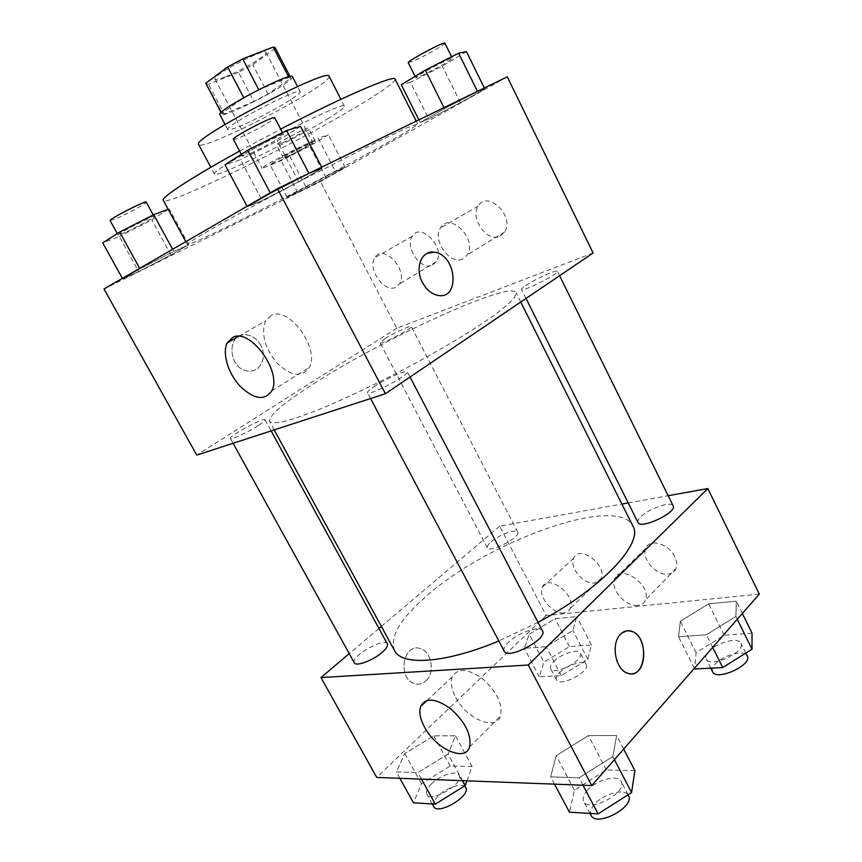 <?xml version="1.0" encoding="UTF-8"?>
<svg xmlns="http://www.w3.org/2000/svg" width="862" height="862" viewBox="0 0 862 862"><rect width="100%" height="100%" fill="white"/><g stroke="black" fill="none" stroke-linecap="round" stroke-linejoin="round"><path stroke-width="0.65" stroke-dasharray="4.31 3.23" d="M271.907 164.534C287.412 157.347 313.757 142.736 312.453 142.004C313.003 139.504 259.721 167.368 262.08 168.338L271.907 164.534M225.747 76.707C241.974 70.458 268.147 54.737 266.013 52.41C265.291 47.41 211.319 75.619 215.026 79.067C215.769 79.994 219.347 79.207 225.747 76.707M275.053 48.487L252.771 64.704L238.548 72.343L253.816 101.522L268.007 93.936L290.559 78.496L275.107 47.582M238.548 72.343L208.507 84.25L205.867 83.776M268.007 93.936L252.771 64.704M253.816 101.522L224.206 113.956L208.507 84.25M290.559 78.496L290.688 77.72L288.587 76.858M224.206 113.956L221.706 113.331L243.838 97.869L258.848 89.842L288.878 77.418M292.477 76.772C292.821 77.795 290.246 80.198 284.762 83.97C266.164 96.986 220.607 118.665 219.918 114.7M292.358 98.634C297.886 94.96 300.504 92.665 300.213 91.749C300.267 86.329 223.323 126.552 227.805 129.602C228.678 130.496 233.624 128.998 242.642 125.119C257.684 118.654 280.796 106.349 292.358 98.634M221.706 113.331L221.243 112.448M329.133 76.341C329.596 78.086 324.629 82.386 314.221 89.249C280.15 112.092 200.178 150.656 198.648 144.557M329.015 117.997C294.513 139.666 215.198 178.779 214.476 174.189C206.858 171.161 346.298 98.257 344.423 106.252C344.671 107.556 339.531 111.467 329.015 117.997M395.076 79.121C395.292 81.718 385.336 89.206 365.197 101.565C302.939 140.215 166.657 207.537 163.295 200.296M239.625 151.044L280.667 129.117M386.402 143.275C406.821 131.789 417.23 125.356 417.617 123.977L406.336 128.082L374.528 143.2L300.687 180.826C264.763 199.639 231.135 217.86 209.929 229.949C195.168 238.472 187.614 243.289 187.259 244.399C189.511 244.689 205.522 237.459 235.315 222.719C280.893 200.146 347.537 165.127 386.402 143.275M507.287 76.837L320.459 181.559L104 288.985M335.437 171.473L345.123 167.325L326.224 177.938L297.821 192.625L287.165 197.301L305.848 186.774L335.437 171.473L345.123 167.325L326.224 177.938L297.821 192.625L287.165 197.301L335.437 171.473L318.229 138.211L328.357 134.817L309.684 146.077L281.087 160.698L269.989 164.642L288.425 153.425L318.229 138.211M428.813 118.978L420.171 122.339L444.469 108.655L477.537 91.587L484.81 88.991L460.405 102.675L428.813 118.978L420.171 122.339L444.469 108.655L477.537 91.587L484.81 88.991L460.405 102.675L428.813 118.978L410.474 82.353L401.293 84.745M262.167 200.577L247.362 206.837L270.56 193.444L309.049 173.607L322.291 168.219L298.661 181.753L262.167 200.577L247.362 206.837L270.56 193.444L309.049 173.607L322.291 168.219L298.661 181.753L262.167 200.577L240.52 159.707L224.971 164.761M138.696 271.584L122.673 278.846L139.956 268.869L173.768 251.413L188.724 244.733L170.967 254.915L138.696 271.584L122.673 278.846L139.956 268.869L173.768 251.413L188.724 244.733L170.967 254.915L138.696 271.584L119.322 236.49L102.707 242.879M427.552 253.126C418.501 258.934 416.788 268.718 422.402 282.445C426.356 289.697 431.496 294.007 437.842 295.364L437.842 295.364M271.282 315.406L265.485 321.009C260.874 334.079 264.839 348.216 277.392 363.43C291.205 376.36 301.819 377.707 309.242 367.46C320.362 348.819 288.77 305.525 271.282 315.406M260.69 345.177C257.167 339.078 252.372 335.63 246.284 334.844C226.081 332.075 227.837 369.561 248.105 370.994C260.173 372.88 267.683 357.137 260.69 345.177C267.694 357.137 260.184 372.88 248.116 370.994C227.837 369.561 226.081 332.075 246.295 334.844C252.372 335.63 257.178 339.078 260.701 345.177M593.11 253.008L396.757 328.25L320.459 181.559M396.757 328.25L196.751 455.104M499.841 236.274L504.755 231.9C515.11 216.308 487.364 189.489 478.238 206.093C469.693 218.248 487.17 242.664 499.841 236.274M432.412 265.14L436.42 261.649C445.945 248.062 420.731 221.577 412.327 236.231C404.332 247.06 420.947 270.97 432.412 265.14M462.657 259.063C450.039 265.367 432.045 240.229 440.407 227.967C449.264 211.158 477.645 238.936 467.516 254.667L462.657 259.063M395.518 287.391C384.14 293.134 367.05 268.567 374.851 257.673C382.997 242.89 408.76 270.237 399.462 283.9L395.518 287.391M258.169 425.602C247.868 432.304 230.65 440.288 230.434 438.499C228.365 436.377 264.429 416.885 265.043 419.794C265.248 420.559 262.953 422.499 258.169 425.602M525.745 285.537C535.194 279.083 557.164 269.192 557.445 271.325C559.707 273.513 521.833 292.595 521.542 289.438C521.348 288.856 522.749 287.552 525.745 285.537M384.98 338.691C393.869 332.937 411.055 324.974 411.239 326.558C413.157 328.174 380.293 345.306 380.067 342.817L384.98 338.691M373.903 386.758C385.206 379.075 406.81 369.389 407.327 371.834C410.193 374.604 368.16 396.671 367.492 392.738C367.223 391.811 369.356 389.829 373.903 386.758M313.854 383.622C383.31 338.766 510.11 280.312 516.026 292.627L514.765 297.131C511.198 301.549 504.658 307.357 495.144 314.576C473.809 330.006 438.672 351.103 400.259 371.306C370.757 386.542 343.992 399.149 319.974 409.105C305.417 414.837 293.436 418.964 284.029 421.496C276.293 423.07 271.476 423.059 269.59 421.464C268.75 415.603 283.501 402.985 313.854 383.622M394.537 650.605C389.376 637.007 400.313 618.582 427.337 595.33C488.926 540.883 617.375 494.238 632.88 526.003M538.05 622.342L498.839 641.005M387.34 643.882C384.538 637.007 350.047 656.672 354.282 662.77M638.02 522.523C637.384 521.079 638.376 519.086 640.994 516.575C649.161 508.375 671.455 500.865 673.168 505.854M491.124 541.821C499.012 534.806 516.392 528.395 517.696 532.08C521.284 537.026 489.368 553.598 487.386 547.823C486.825 546.476 488.075 544.472 491.124 541.821M504.195 651.122C503.225 648.892 504.701 645.875 508.634 642.071C518.342 632.417 540.226 625.101 542.5 630.876M759.293 594.112L546.152 615.5L499.68 526.143L621.901 504.076M628.226 502.934L668.169 495.725M499.68 526.143L381.349 626.426M378.935 628.473L349.239 653.633M674.709 556.701C668.707 543.534 649.28 538.093 645.746 548.286C640.757 558.22 656.488 576.172 668.427 574.092C672.091 573.586 674.601 571.765 675.959 568.629C677.273 565.16 676.864 561.184 674.709 556.701M574.997 570.105C580.201 578.801 586.785 583.121 594.737 583.089L601.051 578.607C607.775 565.386 579.124 544.094 573.736 558.091C572.303 561.496 572.724 565.494 574.997 570.105M448.089 754.121L417.919 772.643L396.326 771.953L404.774 753.485L433.715 735.846L455.427 735.814L448.089 754.121L455.427 735.814L433.715 735.846L404.774 753.485L396.326 771.953L417.919 772.643L448.089 754.121L462.582 780.67M612.817 756.545L579.038 777.815L550.678 776.899L556.141 755.705L588.39 735.588L616.664 735.545L612.817 756.545L616.664 735.545L588.39 735.588L556.141 755.705L550.678 776.899L579.038 777.815L612.817 756.545L614.423 759.627M735.889 616.459L706.409 634.734L678.534 636.813L680.333 621.243L708.639 603.831L736.31 601.148L735.889 616.459L736.31 601.148L708.639 603.831L680.333 621.243L678.534 636.813L706.409 634.734L735.889 616.459L737.269 619.272M546.152 615.5L376.726 777.416M529.257 634.26L555.009 618.733L576.807 616.61L572.896 630.499L546.163 646.705L524.344 648.332L529.257 634.26L524.344 648.332L546.163 646.705L572.896 630.499L576.807 616.61L555.009 618.733L529.257 634.26L543.879 662.156L539.31 676.789L561.302 675.679L587.852 659.419L591.429 644.97L569.47 646.575L543.879 662.156M637.88 605.458C625.887 607.29 609.768 588.768 614.638 578.811C619.929 563.123 652.157 585.147 645.379 600.081C644.054 603.238 641.554 605.027 637.88 605.458M563.91 612.925C552.962 614.649 537.629 596.245 542.424 587.173C547.596 573.133 576.721 595.308 570.191 608.529C569.028 611.115 566.937 612.58 563.91 612.925M425.731 681.034C435.396 672.953 431.625 651.219 420.139 648.536C403.082 642.492 397.134 679.019 414.622 683.706C418.684 684.881 422.38 683.986 425.731 681.034C422.391 683.986 418.695 684.881 414.633 683.706C397.145 679.019 403.082 642.492 420.15 648.536C431.636 651.219 435.407 672.953 425.742 681.034M455.729 697.466C466.428 718.8 496.027 731.526 500.553 715.945C502.794 703.963 496.781 691.55 482.537 678.706C467.581 668.319 457.463 667.759 452.184 677.047C450.32 682.607 451.505 689.417 455.729 697.466M627.417 630.736L620.532 634.206C610.684 643.3 615.252 669.558 627.364 673.125L631.393 673.761M466.956 780.832L472.128 766.577L450.201 766.016L421.464 783.709L413.458 802.824M431.205 784.118C439.62 775.337 456.666 769.841 459.037 775.25C464.65 783.332 430.784 803.341 426.862 794.214C425.72 791.661 427.164 788.299 431.205 784.118M472.128 766.577L455.427 735.814M450.201 766.016L433.715 735.846M421.464 783.709L404.774 753.485M399.849 778.289L396.326 771.953M421.486 779.108L417.919 772.643M433.629 806.466C432.455 803.858 433.866 800.453 437.885 796.24C446.225 787.394 463.282 781.974 465.728 787.502M634.906 770.682L606.374 769.96L574.383 790.152L569.448 812.176M587.054 790.68C595.879 779.97 617.892 773.957 621.136 781.554C628.161 792.469 588.724 813.394 583.703 801.412C582.346 798.471 583.466 794.904 587.054 790.68M623.679 749.056L616.664 735.545M606.374 769.96L588.39 735.588M574.383 790.152L556.141 755.705M554.535 784.151L550.678 776.899M582.949 785.228L579.038 777.815M591.095 815.377C589.705 812.381 590.782 808.75 594.338 804.494C603.088 793.686 625.112 787.803 628.441 795.561M553.684 661.542C561 653.827 578.488 648.289 580.406 653.17C584.942 659.969 553.587 676.217 550.624 668.6C549.827 666.811 550.84 664.462 553.684 661.542M587.852 659.419L572.896 630.499M591.429 644.97L576.807 616.61M569.47 646.575L555.009 618.733M539.31 676.789L524.344 648.332M561.302 675.679L546.163 646.705M559.535 672.726C566.797 664.958 584.285 659.495 586.268 664.483C590.89 671.455 559.578 687.66 556.529 679.881C555.71 678.049 556.712 675.668 559.535 672.726M752.03 633.182L724.188 635.219L696.076 652.696L694.675 668.966M708.521 651.92C715.966 642.761 738.411 636.587 740.911 643.16C746.373 651.952 709.814 668.61 706.226 659.01C705.353 657.081 706.118 654.721 708.521 651.92M742.354 613.464L736.31 601.148M724.188 635.219L708.639 603.831M696.076 652.696L680.333 621.243M694.352 668.309L678.534 636.813M712.691 647.351L706.409 634.734M712.583 671.735C711.689 669.763 712.432 667.36 714.813 664.537C722.194 655.282 744.649 649.226 747.225 655.95M168.209 209.326L151.831 219.896L119.322 236.49M126.951 231.652C138.383 226.35 155.041 217.116 154.126 216.567C154.427 214.713 116.413 234.238 118.105 235.078L126.951 231.652M173.768 251.413L172.615 249.301M188.724 244.733L169.286 208.927M170.967 254.915L151.831 219.896M110.11 220.607L119.085 217.375C130.604 212.171 147.251 202.829 146.238 202.117M300.579 126.391L277.338 141.002L240.52 159.707M250.691 153.264C263.524 147.51 284.794 135.528 283.587 134.698C283.803 132.274 240.25 154.988 242.351 156.205L250.691 153.264M322.291 168.219L321.72 167.131M298.661 181.753L277.338 141.002M247.362 206.837L247.049 206.255M270.56 193.444L270.237 192.84M233.408 139.299C233.871 139.752 236.694 138.847 241.888 136.584C254.84 130.981 276.077 118.827 274.741 117.749M289.363 155.688C299.179 151.141 316.149 141.724 315.287 141.282C315.589 139.73 281.874 157.38 283.318 158.015L289.363 155.688M345.123 167.325L328.357 134.817M326.224 177.938L309.684 146.077M297.821 192.625L281.087 160.698M287.165 197.301L269.989 164.642M305.848 186.774L288.425 153.425M282.585 142.715C292.466 138.265 309.426 128.729 308.477 128.147C308.661 126.369 274.892 144.051 276.454 144.913L282.585 142.715M466.439 51.591L442.314 66.137L410.474 82.353M421.152 75.878C431.808 71.115 453.444 58.95 452.334 58.314C452.604 56.375 414.019 76.923 415.775 77.785L421.152 75.878M484.81 88.991L484.325 88.01M460.405 102.675L442.314 66.137M420.171 122.339L418.91 119.84M444.469 108.655L443.962 107.653M408.243 62.721L413.706 60.965C424.46 56.332 446.063 43.994 444.857 43.154M215.026 79.067L262.08 168.338M266.013 52.41L312.453 142.004M300.213 91.749L297.53 86.545M227.805 129.602L225.068 124.43M290.688 77.72L290.074 76.535M221.728 113.773L221.103 112.588M344.423 106.252L340.878 99.313M214.476 174.189L210.813 167.314M417.617 123.977L416.206 121.154M187.259 244.399L185.783 241.683M271.778 390.798L309.242 367.46M238.655 336.374L265.485 321.009M478.238 206.093L440.407 227.967M504.755 231.9L467.516 254.667M412.327 236.231L374.851 257.673M436.42 261.649L399.462 283.9M520.734 302.034L516.026 292.627M274.191 429.901L269.59 421.464M230.434 438.499L233.074 443.283M265.043 419.794L271.11 430.914M559.6 275.711L557.445 271.325M526.035 298.446L521.542 289.438M517.696 532.08L411.239 326.558M487.386 547.823L380.067 342.817M410.043 377.028L407.327 371.834M370.574 398.546L367.492 392.738M645.746 548.286L614.638 578.811M675.959 568.629L645.379 600.081M573.736 558.091L542.424 587.173M601.051 578.607L570.191 608.529M469.639 746.923L500.553 715.945M427.143 700.429L452.184 677.047M464.812 785.821L459.037 775.25M432.239 803.944L426.862 794.214M628.042 794.807L621.136 781.554M590.061 813.416L583.703 801.412M586.268 664.483L580.406 653.17M556.529 679.881L550.624 668.6M745.824 653.105L740.911 643.16M710.794 668.158L706.226 659.01M154.126 216.567L153.242 214.94M118.105 235.078L117.275 233.57M283.587 134.698L282.488 132.597M242.351 156.205L241.349 154.298M315.287 141.282L308.477 128.147M283.318 158.015L276.454 144.913M452.334 58.314L451.58 56.773M415.775 77.785L415.064 76.362"/><path stroke-width="1.29" d="M221.243 112.448L205.802 83.248L227.633 66.977L242.685 58.875L273.168 47.044L275.107 47.582L290.074 76.535M205.802 83.248L221.103 112.588M225.068 124.43L219.918 114.7C215.123 111.058 292.229 70.749 292.477 76.772L297.53 86.545M243.73 97.665L227.633 66.977M288.587 76.858L273.168 47.044M258.74 89.637L242.685 58.875M210.813 167.314L198.648 144.557C189.877 139.439 329.941 66.223 329.133 76.341L340.878 99.313M185.783 241.683L163.295 200.296C160.774 197.689 191.17 177.669 239.625 151.044M280.667 129.117C343.615 96.372 395.065 74.369 395.076 79.121L416.206 121.154M385.4 393.718L196.751 455.104L104 288.985L277.435 188.681L507.287 76.837L593.11 253.008L385.4 393.718L277.435 188.681M422.412 282.445C414.374 267.802 421.841 249.689 434.502 252.264C456.677 254.602 460.394 300.148 437.853 295.354C431.506 294.007 426.367 289.697 422.412 282.445M437.842 295.364C460.383 300.159 456.666 254.602 434.491 252.264L427.552 253.126M232.848 337.354C250.012 327.657 282.445 372.136 271.778 390.798C264.612 401.024 254.021 399.462 240.002 386.111C228.107 373.386 221.997 353.172 227.202 342.925L232.848 337.354M520.734 302.034L632.88 526.003C643.849 543.006 602.409 588.035 538.05 622.342M498.839 641.005C444.598 663.621 401.67 666.003 394.537 650.605L274.191 429.901M233.074 443.283L354.282 662.77C355.812 666.897 373.16 660.443 382.222 652.308C386.445 648.547 388.148 645.735 387.34 643.882L271.11 430.914M559.6 275.711L673.168 505.854C677.489 512.297 640.434 529.828 638.02 522.523L526.035 298.446M410.043 377.028L542.5 630.876C548.07 638.925 507.675 660.27 504.195 651.122L370.574 398.546M621.901 504.076L628.226 502.934M668.169 495.725L707.864 488.549L759.293 594.112L591.731 785.562L528.266 665.022L707.864 488.549M381.349 626.426L378.935 628.473M349.239 653.633L320.976 677.575L528.266 665.022M320.976 677.575L376.726 777.416L591.731 785.562M424.557 727.14C420.193 718.94 418.878 712.066 420.624 706.517C425.699 697.304 435.806 698.123 450.934 708.973C465.405 722.27 471.643 734.92 469.639 746.923C465.415 762.471 435.644 748.873 424.557 727.14M620.532 634.206C623.808 630.962 627.482 629.982 631.544 631.264C650.131 636.533 646.015 680.743 627.374 673.125C615.263 669.558 610.695 643.3 620.532 634.206M631.393 673.761C647.793 673.933 647.739 635.671 631.534 631.275L627.417 630.736M399.849 778.289L413.458 802.824L435.288 804.127L465.243 785.551L466.956 780.832M465.243 785.551L462.582 780.67M435.288 804.127L421.486 779.108M464.812 785.821L465.728 787.502C471.439 795.777 437.659 815.797 433.629 806.466L432.239 803.944M554.535 784.151L569.448 812.176L598.088 813.9L631.587 792.555L634.906 770.682L623.679 749.056M631.587 792.555L614.423 759.627M598.088 813.9L582.949 785.228M628.042 794.807L628.441 795.561C635.596 806.735 596.256 827.617 591.095 815.377L590.061 813.416M694.352 668.309L694.675 668.966L722.744 667.554L752.009 649.215L752.03 633.182L742.354 613.464M752.009 649.215L737.269 619.272M722.744 667.554L712.691 647.351M745.824 653.105L747.225 655.95C752.785 664.958 716.279 681.54 712.583 671.735L710.794 668.158M122.404 278.351L102.707 242.879L119.635 232.061L153.727 214.692L168.209 209.326M172.615 249.301L153.727 214.692M139.666 268.362L119.635 232.061M153.242 214.94L146.238 202.117C146.389 199.984 108.267 219.487 110.11 220.607L117.275 233.57M247.049 206.255L224.971 164.761L247.739 150.214L286.593 130.518L300.579 126.391L321.72 167.131M308.919 173.359L286.593 130.518M270.237 192.84L247.739 150.214M282.488 132.597L274.741 117.749C274.762 114.948 231.102 137.704 233.408 139.299L241.349 154.298M418.91 119.84L401.293 84.745L425.289 70.145L458.627 53.185L466.439 51.591L484.325 88.01M477.429 91.372L458.627 53.185M443.962 107.653L425.289 70.145M451.58 56.773L444.857 43.154C444.975 40.913 406.336 61.568 408.243 62.721L415.064 76.362M227.202 342.925L238.655 336.374M420.624 706.517L427.143 700.429"/></g></svg>
